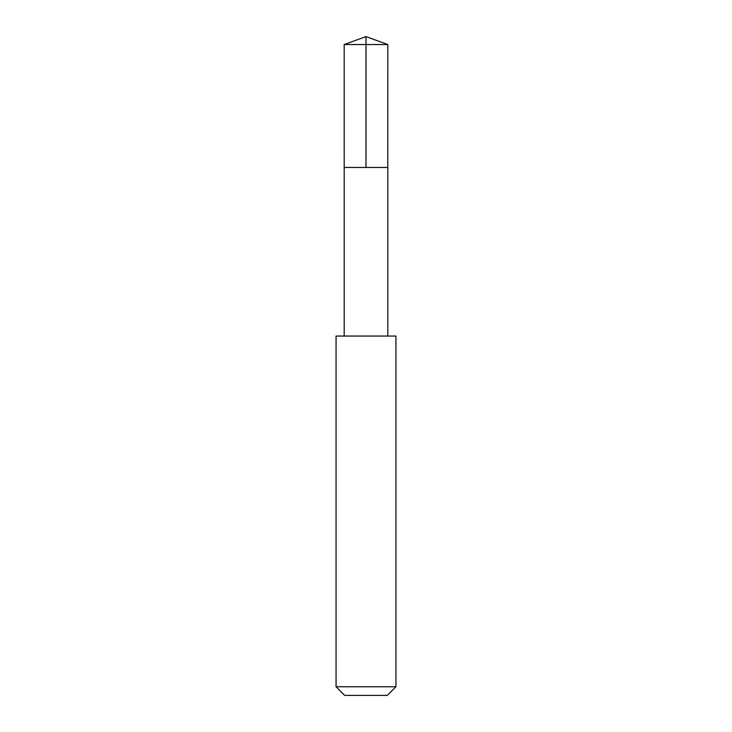 <?xml version="1.0" encoding="UTF-8"?>
<svg xmlns="http://www.w3.org/2000/svg" width="732" height="732" viewBox="0 0 732 732"><rect width="100%" height="100%" fill="white"/><g stroke="black" fill="none" stroke-linecap="round" stroke-linejoin="round"><path stroke-width="0.55" stroke-dasharray="3.66 2.75" d="M387.804 167.463L344.196 167.463L387.804 167.463M344.186 44.542L387.814 44.542M344.196 336.043L387.804 336.043M336.052 336.052L395.948 336.052M336.052 686.753L395.948 686.753M344.699 695.4L387.301 695.4"/><path stroke-width="1.1" d="M387.777 167.463L387.814 44.542L344.186 44.542L344.196 167.463L387.804 167.463L387.804 336.043L344.196 336.043L344.196 167.463L387.777 167.463M395.948 336.052L336.052 336.052L336.052 686.753L395.948 686.753L395.948 336.052L387.804 336.043M395.948 686.753L387.301 695.4L344.699 695.4L336.052 686.753M366 167.463L366 36.6L344.186 44.542M366 36.6L387.814 44.542M344.196 336.043L336.052 336.052"/></g></svg>
